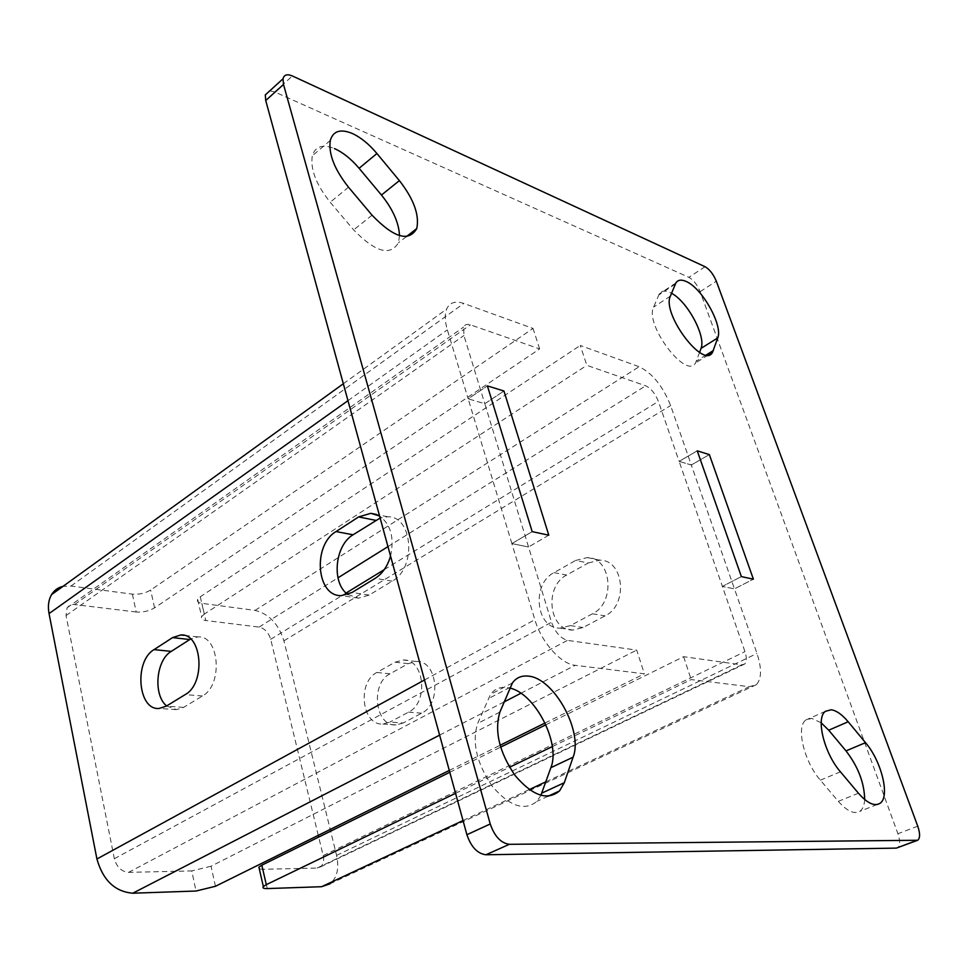 <?xml version="1.0" encoding="UTF-8"?>
<svg xmlns="http://www.w3.org/2000/svg" width="968" height="968" viewBox="0 0 968 968"><rect width="100%" height="100%" fill="white"/><g stroke="black" fill="none" stroke-linecap="round" stroke-linejoin="round"><path stroke-width="0.73" stroke-dasharray="4.84 3.63" d="M864.678 799.52C864.364 805.436 862.694 809.405 859.681 811.426C854.066 814.439 846.952 811.075 838.324 801.347L820.356 780.16C803.997 761.659 795.781 726.508 805.86 719.986L811.704 718.401L821.203 722.818M540.858 795.357L536.889 801.371C524.45 811.426 509.591 806.404 492.288 786.306C476.655 763.353 471.779 742.408 477.647 723.459L490.534 694.371C494.43 689.143 499.694 686.844 506.312 687.449L509.737 688.054M699.598 352.388L695.532 362.952C686.3 380.085 644.434 324.691 653.606 307.11L659.256 293.982C661.289 290.836 664.677 290.243 669.396 292.203L671.55 293.28M269.769 90.847L274.743 91.96L688.913 277.332C693.511 279.958 697.262 284.737 700.154 291.683L897.917 833.738C900.337 840.986 900.252 845.669 897.675 847.774M545.867 724.778L683.602 656.679L741.754 664.859L744.731 664C746.788 661.676 746.86 657.562 744.949 651.645L722.382 586.414L741.379 576.601L722.382 586.414L679.137 461.373L691.309 464.991L734.47 588.871L722.382 586.414L734.47 588.871L753.382 579.179L734.47 588.871L756.988 653.473C761.876 668.452 761.659 678.846 756.359 684.678L749.28 686.699L691.2 679.572L552.329 746.594M511.878 543.592L468.161 398.804L484.786 403.741L528.54 546.981L511.878 543.592L528.54 546.981L551.53 622.23C555.281 632.382 560.605 638.432 567.49 640.368L636.714 650.097L644.361 673.813L575.173 665.306C560.895 664.096 541.306 642.087 534.868 619.689L511.878 543.592L532.194 531.638L511.878 543.592M399.518 235.635L398.477 242.726C390.286 256.435 375.342 252.152 353.647 229.9L330.197 202.251C316.173 184.634 310.208 169.146 312.301 155.8C315.253 146.313 322.646 143.917 334.48 148.588M132.386 594.158L136.222 612.006C142.949 612.454 149.06 611.074 154.553 607.856L539.648 348.916L470.375 324.825C467.12 323.76 464.882 324.498 463.684 327.015L463.938 335.509L484.786 403.741L503.953 391.011L484.786 403.741L468.161 398.804L487.4 385.893L468.161 398.804L447.349 329.882C444.82 321.267 444.578 314.334 446.635 309.094C449.672 302.488 455.396 300.6 463.793 303.444L533.041 328.43L150.657 590.044C145.188 593.287 139.102 594.654 132.386 594.158L70.979 586.039L63.017 586.342M548.783 535.195L528.54 546.981L548.783 535.195M697.25 450.846L679.137 461.373L658.397 401.43C655.239 393.528 651.004 388.325 645.704 385.809L586.85 365.335L580.255 345.467L639.134 366.715C652.311 373.116 662.802 386.075 670.618 405.568L691.309 464.991L679.137 461.373L697.25 450.846M709.35 454.585L691.309 464.991L709.35 454.585M136.222 612.006L73.338 604.395L69.72 605.303L67.094 607.795L66.03 615.551L114.357 858.725C116.741 867.134 121.484 871.672 128.575 872.362L191.737 870.922L196.044 891.032M215.441 886.289L211.048 866.227L636.714 650.097M211.048 866.227L191.737 870.922M449.285 770.443L500.045 745.3M545.044 723.011L644.361 673.813M390.552 556.092C394.484 537.809 390.818 524.438 379.565 515.992M539.648 348.916L533.041 328.43M166.653 705.95L176.43 709.641L183.593 707.39L202.457 695.98C223.354 685.005 219.349 634.96 197.968 636.92L190.636 638.989M347.899 594.497L358.571 598.176L369.159 595.078L392.197 581.139C416.688 568.131 412.9 515.944 387.793 516.779L380.134 518.049M267.301 888.576L262.873 869.3L317.093 868.066L320.638 866.844C323.409 864.412 324.256 860.661 323.179 855.579L318.69 837.078M756.359 684.678L330.015 883.82C337.166 877.746 339.357 868.26 336.586 855.385L283.914 640.828C278.554 623.961 268.923 613.821 255.044 610.385L201.876 603.354C198.198 602.774 196.794 601.443 197.678 599.361L200.279 596.784L580.255 345.467M318.266 835.348L270.689 639.291C268.523 632.479 264.651 628.401 259.061 627.07L205.821 620.536L201.876 603.354M200.279 596.784L204.26 614.123L586.85 365.335M204.26 614.123L201.634 616.664C200.739 618.697 202.131 619.992 205.821 620.536M403.148 723.011L396.081 724.923C375.015 726.641 370.091 683.541 390.019 673.813L408.206 663.649L416.288 661.483C437.427 660.079 442.122 703.809 421.649 713.186L403.148 723.011L389.947 722.067L382.868 724.004C361.778 725.746 356.889 682.295 376.854 672.47L395.065 662.197L403.172 660.007C424.347 658.567 429.018 702.671 408.496 712.158L389.947 722.067M588.278 562.977L599.979 560.157C624.13 559.988 628.426 605.024 605.073 615.854L583.063 627.53L572.875 630.047C548.723 630.785 543.907 586.293 566.679 575.053L588.278 562.977L575.645 560.448L587.382 557.58C611.619 557.374 615.902 602.846 592.452 613.797L570.358 625.606L560.145 628.147C535.921 628.922 531.13 584.031 553.974 572.657L575.645 560.448M455.553 793.312L509.519 767.261M449.793 772.27L500.589 747.163M683.602 656.679L691.2 679.572M262.873 869.3L259.315 868.901M705.031 266.696L688.913 277.332M274.743 91.96L292.397 75.976M917.749 826.188L897.917 833.738M700.154 291.683L716.308 281.18M675.337 284.048L658.724 295.022M670.4 296.087L653.606 307.11M706.204 354.978L696.512 360.991M499.887 712.097L477.647 723.459M510.015 687.389L488.066 698.811M348.504 187.199L330.197 202.251M372.063 215.198L353.647 229.9M858.447 793.228L838.324 801.347M840.442 771.823L820.356 780.16M128.575 872.362L567.49 640.368M439.617 735.135L504.038 701.957M520.881 693.269L575.173 665.306M424.504 679.996L534.868 619.689M347.972 400.667L447.349 329.882M70.979 586.039L463.793 303.444M154.553 607.856L150.657 590.044M74.693 604.468L470.375 324.825M66.03 615.551L463.938 335.509M114.357 858.725L551.53 622.23M392.197 581.139L375.161 578.356M369.159 595.078L352.062 592.489M183.593 707.39L166.302 706.156M202.457 695.98L185.166 694.613M259.061 627.07L337.953 577.836M387.962 546.63L645.704 385.809M255.044 610.385L639.134 366.715M283.914 640.828L670.618 405.568M336.586 855.385L756.988 653.473M463.019 820.561L529.278 789.585M545.807 781.854L749.28 686.699M317.093 868.066L741.754 664.859M323.179 855.579L744.949 651.645M270.689 639.291L346.133 593.009M384.248 569.632L658.397 401.43M592.452 613.797L605.073 615.854M553.974 572.657L566.679 575.053M570.358 625.606L583.063 627.53M376.854 672.47L390.019 673.813M408.496 712.158L421.649 713.186M395.065 662.197L408.206 663.649M675.858 282.995L659.256 293.982M708.346 355.002L695.532 362.952M548.045 796.24L536.889 801.371M512.423 682.936L490.534 694.371M330.294 140.421L312.301 155.8M406.427 236.579L398.477 242.726M877.202 804.505L859.681 811.426M825.438 711.311L805.86 719.986M916.902 840.563L917.664 840.272M343.337 383.751L446.635 309.094M67.094 607.795L463.684 327.015M387.793 516.779L376.455 514.468M358.571 598.176L341.462 595.622M176.43 709.641L159.139 708.443M197.968 636.92L183.956 635.335M320.638 866.844L744.731 664M587.382 557.58L599.979 560.157M560.145 628.147L572.875 630.047M382.868 724.004L396.081 724.923M403.172 660.007L416.288 661.483M197.678 599.361L201.634 616.664"/><path stroke-width="1.45" d="M821.203 722.818L828.717 730.211L846.02 750.902C858.144 766.704 864.351 782.906 864.678 799.52M831.197 709.774C836.413 710.512 842.063 714.517 848.174 721.765L865.513 742.674C881.788 761.453 890.487 797.668 879.682 803.513C874.164 806.489 867.086 803.053 858.447 793.228L840.442 771.823C824.046 753.128 815.54 717.784 825.438 711.311L831.197 709.774M334.48 148.588C342.987 152.387 351.19 158.958 359.092 168.287L381.452 195.04C392.887 209.282 398.913 222.809 399.518 235.635M352.291 133.475C360.774 137.395 368.989 144.075 376.927 153.525L399.397 180.617C413.844 199.214 419.616 215.211 416.736 228.605C408.726 242.242 393.831 237.777 372.063 215.198L348.504 187.199C334.408 169.364 328.334 153.767 330.294 140.421C333.161 130.958 340.494 128.647 352.291 133.475M509.737 688.054C534.953 693.124 560.895 743.146 550.877 767.685L540.858 795.357M528.044 676.112C553.563 677.467 583.474 731.179 573.104 757.17L564.296 782.713L559.528 790.953C547.271 800.972 532.436 795.793 515.036 775.441C499.27 752.221 494.224 731.106 499.887 712.097L512.423 682.936C516.246 677.721 521.449 675.446 528.044 676.112M671.55 293.28C687.486 301.496 706.229 336.465 701.026 348.383L699.598 352.388M685.876 281.349C701.776 287.52 723.132 325.381 717.76 337.917L712.472 352.437C703.518 369.498 661.495 313.571 670.4 296.087L675.858 282.995C677.842 279.885 681.182 279.328 685.876 281.349M916.902 840.563L896.344 848.113L485.924 854.768C477.454 853.667 471.113 846.988 466.903 834.706L265.728 100.539L265.305 94.912L269.769 90.847M466.903 834.706L490.231 823.974L283.503 84.458L265.728 100.539M265.305 94.912L283.019 78.795C284.072 74.718 287.193 73.774 292.397 75.976L705.031 266.696C709.617 269.37 713.38 274.198 716.308 281.18L917.749 826.188C920.217 833.484 920.193 838.179 917.664 840.272L509.362 844.314L485.924 854.768M741.379 576.601L753.382 579.179L709.35 454.585L697.25 450.846L741.379 576.601L753.382 579.179L709.35 454.585L697.25 450.846L741.379 576.601M532.194 531.638L548.783 535.195L503.953 391.011L487.4 385.893L532.194 531.638L548.783 535.195L503.953 391.011L487.4 385.893L532.194 531.638M490.231 823.974C494.539 836.364 500.916 843.152 509.362 844.314M283.019 78.795L283.503 84.458M63.017 586.342C58.056 587.515 54.232 590.274 51.558 594.63C48.521 599.845 47.686 606.162 49.041 613.579L96.921 858.991C102.947 880.263 114.889 891.673 132.773 893.21L196.044 891.032L215.441 886.289L449.285 770.443M500.045 745.3L545.044 723.011M154.057 649.613C133.85 661.108 137.928 710.621 159.139 708.443L166.302 706.156L185.166 694.613C206.063 683.517 202.131 632.975 180.762 634.984L172.558 637.61L154.057 649.613L171.263 651.379C155.945 660.164 152.968 695.133 166.653 705.95M379.565 515.992L370.829 513.318L358.62 516.924L336.029 531.577C312.301 545.262 316.451 596.941 341.462 595.622L352.062 592.489L375.161 578.356C382.433 573.685 387.563 566.256 390.552 556.092M190.636 638.989L171.263 651.379M380.134 518.049L353.066 534.784C334.625 545.516 331.322 583.341 347.899 594.497M259.315 868.901L258.904 867.159L261.832 865.186L266.297 884.655L263.344 886.579C262.231 887.983 263.55 888.648 267.301 888.576L321.582 886.712L330.015 883.82M318.69 837.078L318.266 835.348M266.297 884.655L455.553 793.312M509.519 767.261L552.329 746.594M261.832 865.186L449.793 772.27M500.589 747.163L545.867 724.778M848.174 721.765L828.717 730.211M376.927 153.525L359.092 168.287M573.104 757.17L550.877 767.685M717.76 337.917L701.026 348.383M896.344 848.113L916.357 840.611M713.428 350.501L706.204 354.978M564.296 782.713L541.753 793.155M399.397 180.617L381.452 195.04M865.513 742.674L846.02 750.902M132.773 893.21L439.617 735.135M504.038 701.957L520.881 693.269M96.921 858.991L424.504 679.996M49.041 613.579L347.972 400.667M375.608 520.324L358.62 516.924M353.066 534.784L336.029 531.577M189.764 639.521L172.558 637.61M337.953 577.836L387.962 546.63M321.582 886.712L463.019 820.561M529.278 789.585L545.807 781.854M346.133 593.009L384.248 569.632M712.472 352.437L708.346 355.002M559.528 790.953L548.045 796.24M416.736 228.605L406.427 236.579M879.682 803.513L877.202 804.505M51.558 594.63L343.337 383.751M376.455 514.468L370.829 513.318M183.956 635.335L180.762 634.984M258.904 867.159L263.344 886.579"/></g></svg>
